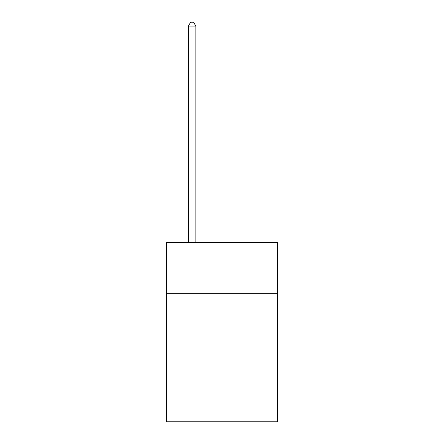 <?xml version="1.0" encoding="UTF-8"?>
<svg xmlns="http://www.w3.org/2000/svg" width="444" height="444" viewBox="0 0 444 444"><rect width="100%" height="100%" fill="white"/><g stroke="black" fill="none" stroke-linecap="round" stroke-linejoin="round"><path stroke-width="0.67" d="M277.295 293.284L277.295 242.474L166.705 242.474L166.705 293.284L277.295 293.284L277.295 421.8L166.705 421.8L166.705 293.284M277.295 368.004L166.705 368.004M195.848 242.474L195.848 26.085L188.378 26.085L188.378 242.474M188.378 26.085L190.62 22.2L193.606 22.2L195.848 26.085"/></g></svg>
